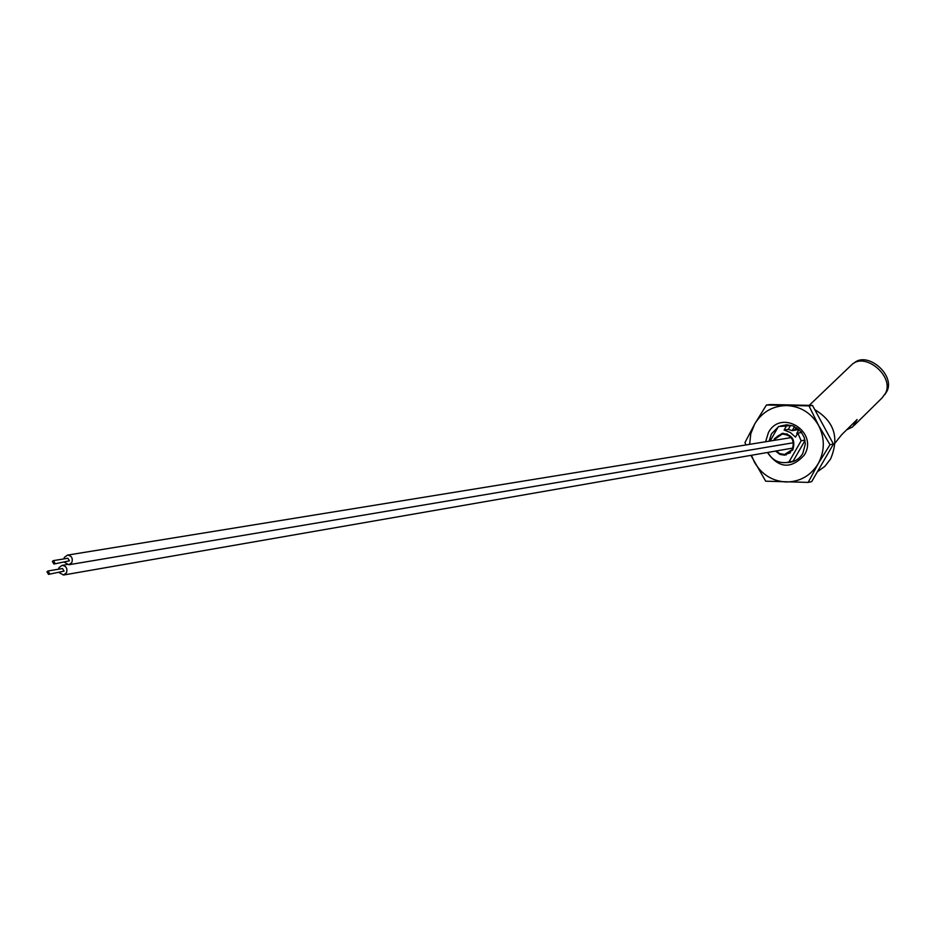 <?xml version="1.0" encoding="UTF-8"?>
<svg xmlns="http://www.w3.org/2000/svg" width="935" height="935" viewBox="0 0 935 935"><rect width="100%" height="100%" fill="white"/><g stroke="black" fill="none" stroke-linecap="round" stroke-linejoin="round"><path stroke-width="1.4" d="M765.601 441.752L768.43 432.566C781.099 408.291 818.873 431.818 804.31 455.065C791.185 469.358 778.878 468.493 767.413 452.493M778.025 427.201L771.445 433.863L769.049 441.191M786.58 462.521C793.581 462.58 798.981 459.576 802.779 453.51L805.327 443.973L804.205 437.393L800.968 431.596L793.055 425.904L786.709 424.794L780.421 426.033M817.4 471.766L824.822 466.378L830.525 459.073C839.548 437.896 834.301 421.416 814.782 409.659M750.887 455.368L765.695 481.186L808.191 482.402L818.16 463.76L829.999 444.686L833.424 444.078L812.492 405.416L770.089 404.551L766.443 405.007L754.709 423.976L744.95 442.606L745.978 444.943M808.191 482.402L811.673 481.654L833.424 444.078M751.471 455.263L754.346 462.054C761.534 474.442 772.065 481.081 785.949 481.992C799.857 481.899 810.598 475.822 818.16 463.76C824.88 451.137 825.021 438.351 818.581 425.402C811.264 412.954 800.652 406.339 786.721 405.556C772.813 405.79 762.142 411.926 754.709 423.976L750.782 433.77L749.636 444.347M829.999 444.686L818.581 425.402L808.997 405.872L812.492 405.416M808.997 405.872L766.443 405.007M775.524 451.079L779.977 454.445L784.652 455.17L792.775 449.957C795.767 439.999 792.237 434.471 782.198 433.384L774.601 438.55L773.748 440.432M780.094 453.755L786.195 454.913M767.845 452.411C772.088 460.02 778.411 463.374 786.791 462.486L788.953 461.983L801.166 440.759L797.812 433.127L795.498 437.148L790.402 432.543L784.126 430.03L786.428 426.009L778.423 426.524L770.101 441.028M787.457 462.358L793.09 461.2L805.023 440.49M788.953 461.983L793.09 461.2M801.166 440.759L804.953 440.128M797.812 433.127L801.669 432.519M784.126 430.03L788.287 429.387L790.578 425.39L784.792 425.378M786.428 426.009L790.578 425.39M797.31 433.992L796.713 433.478L798.993 429.516M798.946 429.586L792.179 430.638L788.287 429.387M794.54 426.535L792.179 430.638M782.56 433.337L777.172 436.435M835.154 442.921L841.652 434.74L857.138 419.511L852.708 426.863L846.678 429.796M850.546 365.877L852.065 364.428C865.401 352.027 894.012 376.221 885.702 392.934L882.021 397.971L854.111 425.472M824.46 390.795L826.084 389.252M823.91 391.321L821.97 393.156M833.284 382.368L831.706 383.876M840.775 375.216L842.564 373.497M844.013 372.095L843.148 372.913M845.45 370.716L844.585 371.546M839.735 376.186L838.859 377.015M827.533 387.838L826.657 388.679M828.737 386.681L828.013 387.406M829.193 386.284L831.063 384.495M884.814 394.663L887.058 391.075C895.216 374.654 867.131 350.906 854.029 363.084L853.971 363.131M46.949 571.776L48.526 574.382L49.578 573.599L48.012 570.993L46.949 571.776M48.526 574.382L64.071 571.11L62.516 568.527L48.012 570.993M59.092 572.571L63.51 575.013L66.502 572.793C67.659 568.375 66.175 565.909 62.049 565.394L59.034 567.627L58.519 569.205M52.337 561.421L53.914 564.027L54.978 563.244L53.412 560.626L52.337 561.421M53.914 564.027L69.435 560.836L67.881 558.253L53.412 560.626M64.433 562.274L68.851 564.752L71.866 562.519C73.035 558.113 71.551 555.647 67.437 555.121L64.386 557.365L63.884 558.908M776.284 450.95L779.72 453.592L784.605 454.48L792.214 449.595C795.007 440.256 791.7 435.079 782.279 434.062L775.173 438.912L774.496 440.303M785.692 454.328L790.461 452.75M787.293 433.992L783.413 433.887M796.304 430.007L797.987 428.674M796.702 427.751L793.815 430.392M783.214 433.291L782.992 433.945M781.321 425.892L785.494 425.273M809.231 405.346L852.065 364.428M63.673 574.99L792.938 448.052M62.049 565.394L67.004 564.565M68.851 564.752L793.464 442.734M67.437 555.121L791.162 437.603M782.279 434.062L783.799 433.828"/></g></svg>
